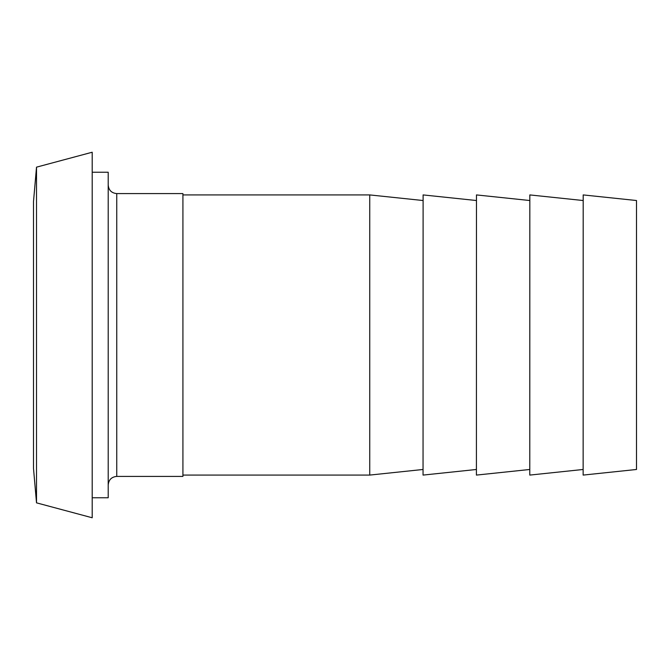 <?xml version="1.0" encoding="UTF-8"?>
<svg xmlns="http://www.w3.org/2000/svg" width="670" height="670" viewBox="0 0 670 670"><rect width="100%" height="100%" fill="white"/><g stroke="black" fill="none" stroke-linecap="round" stroke-linejoin="round"><path stroke-width="1" d="M116.748 193.588L116.748 476.412L182.918 476.412L182.918 193.588L116.748 193.588C111.563 193.086 108.716 190.238 108.205 185.054M92.2 497.76L108.205 497.76L108.205 172.24L92.2 172.24M92.2 517.768L92.2 152.232L36.515 167.157L36.515 502.843L92.2 517.768M36.515 502.843L33.5 468.405L33.5 201.595L36.515 167.157M423.105 194.92L423.046 475.08L423.105 194.92L476.412 200.523M423.046 200.523L369.74 194.92L369.74 475.08L423.046 469.477M476.462 194.92L476.412 475.08L476.462 194.92L529.777 200.523M529.828 194.92L529.777 475.08L529.828 194.92L583.135 200.523M583.193 194.92L583.135 475.08L583.193 194.92L636.5 200.523L636.5 469.477L583.193 475.08M182.918 194.92L369.74 194.92M116.748 476.412C111.563 476.914 108.716 479.762 108.205 484.946M476.412 469.477L423.105 475.08M529.777 469.477L476.462 475.08M583.135 469.477L529.828 475.08M182.918 475.08L369.74 475.08"/></g></svg>
